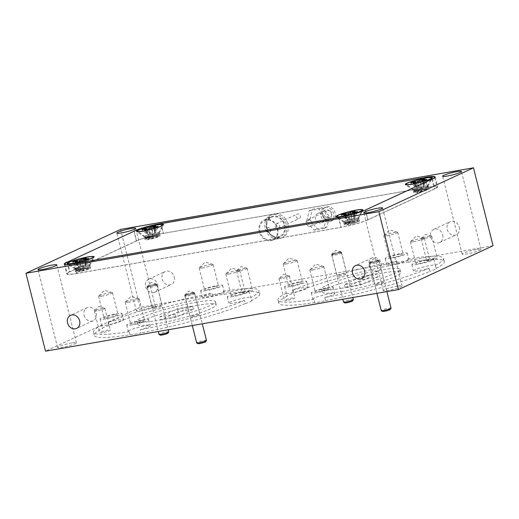 <?xml version="1.0" encoding="UTF-8"?>
<svg xmlns="http://www.w3.org/2000/svg" width="519" height="519" viewBox="0 0 519 519"><rect width="100%" height="100%" fill="white"/><g stroke="black" fill="none" stroke-linecap="round" stroke-linejoin="round"><path stroke-width="0.39" stroke-dasharray="2.6 1.95" d="M370.358 262.737A4.042 0.48 -14.1 0 0 374.945 261.965A4.042 0.48 -14.1 0 0 378.04 260.642A4.042 0.48 -14.1 0 0 377.962 260.609A4.042 0.48 -14.1 0 0 373.842 261.265A4.042 0.48 -14.1 0 0 370.255 262.595A4.042 0.48 -14.1 0 0 370.358 262.737M379.155 261.317A5.054 0.597 165.9 0 1 379.259 261.355A5.054 0.597 165.9 0 1 379.311 261.414A5.054 0.597 165.9 0 1 375.094 263.088A5.054 0.597 165.9 0 1 369.658 263.976A5.054 0.597 165.9 0 1 369.502 263.879A5.054 0.597 165.9 0 1 369.522 263.801A5.054 0.597 165.9 0 1 374.011 262.134A5.054 0.597 165.9 0 1 379.155 261.317M382.471 311.355A4.042 0.48 165.9 0 1 385.812 310.018A4.042 0.48 165.9 0 1 390.191 309.298A4.042 0.48 165.9 0 1 390.301 309.441M391.047 308.156A5.054 0.597 -14.1 0 0 390.898 308.059A5.054 0.597 -14.1 0 0 385.461 308.954A5.054 0.597 -14.1 0 0 381.244 310.622M332.673 254.213A4.042 0.48 -14.1 0 0 337.253 253.441A4.042 0.48 -14.1 0 0 340.354 252.117A4.042 0.48 -14.1 0 0 340.269 252.091A4.042 0.48 -14.1 0 0 336.15 252.74A4.042 0.48 -14.1 0 0 332.562 254.076A4.042 0.48 -14.1 0 0 332.673 254.213M341.463 252.798A5.054 0.597 165.9 0 1 341.567 252.831A5.054 0.597 165.9 0 1 341.619 252.896A5.054 0.597 165.9 0 1 337.402 254.563A5.054 0.597 165.9 0 1 331.965 255.452A5.054 0.597 165.9 0 1 331.81 255.354A5.054 0.597 165.9 0 1 331.829 255.277A5.054 0.597 165.9 0 1 336.318 253.609A5.054 0.597 165.9 0 1 341.463 252.798M344.778 302.837A4.042 0.48 165.9 0 1 348.119 301.5A4.042 0.48 165.9 0 1 352.498 300.78A4.042 0.48 165.9 0 1 352.609 300.923M353.361 299.638A5.054 0.597 -14.1 0 0 353.205 299.541A5.054 0.597 -14.1 0 0 347.769 300.43A5.054 0.597 -14.1 0 0 343.552 302.103M185.776 294.954A4.042 0.48 -14.1 0 0 190.356 294.182A4.042 0.48 -14.1 0 0 193.457 292.859A4.042 0.48 -14.1 0 0 193.373 292.833A4.042 0.48 -14.1 0 0 189.253 293.482A4.042 0.48 -14.1 0 0 185.666 294.818A4.042 0.48 -14.1 0 0 185.776 294.954M194.567 293.54A5.054 0.597 165.9 0 1 194.67 293.579A5.054 0.597 165.9 0 1 194.722 293.637A5.054 0.597 165.9 0 1 190.505 295.305A5.054 0.597 165.9 0 1 185.069 296.2A5.054 0.597 165.9 0 1 184.913 296.102A5.054 0.597 165.9 0 1 184.933 296.025A5.054 0.597 165.9 0 1 189.422 294.351A5.054 0.597 165.9 0 1 194.567 293.54M197.882 343.578A4.042 0.48 165.9 0 1 201.223 342.242A4.042 0.48 165.9 0 1 205.602 341.521A4.042 0.48 165.9 0 1 205.712 341.664M206.465 340.38A5.054 0.597 -14.1 0 0 206.309 340.282A5.054 0.597 -14.1 0 0 200.872 341.171A5.054 0.597 -14.1 0 0 196.656 342.845M148.084 286.436A4.042 0.48 -14.1 0 0 152.664 285.664A4.042 0.48 -14.1 0 0 155.765 284.341A4.042 0.48 -14.1 0 0 155.687 284.308A4.042 0.48 -14.1 0 0 151.567 284.957A4.042 0.48 -14.1 0 0 147.973 286.293A4.042 0.48 -14.1 0 0 148.084 286.436M156.881 285.015A5.054 0.597 165.9 0 1 156.978 285.054A5.054 0.597 165.9 0 1 157.03 285.113A5.054 0.597 165.9 0 1 152.82 286.786A5.054 0.597 165.9 0 1 147.377 287.675A5.054 0.597 165.9 0 1 147.227 287.578A5.054 0.597 165.9 0 1 147.24 287.5A5.054 0.597 165.9 0 1 151.73 285.833A5.054 0.597 165.9 0 1 156.881 285.015M160.196 335.053A4.042 0.48 165.9 0 1 163.537 333.717A4.042 0.48 165.9 0 1 167.916 332.997A4.042 0.48 165.9 0 1 168.02 333.14M168.772 331.855A5.054 0.597 -14.1 0 0 168.617 331.758A5.054 0.597 -14.1 0 0 163.18 332.653A5.054 0.597 -14.1 0 0 158.963 334.32M272.858 238.072A12.618 10.646 65.1 0 1 264.82 226.582A12.618 10.646 65.1 0 1 270.457 215.281A12.618 10.646 65.1 0 1 278.664 215.391A12.618 10.646 65.1 0 1 286.702 226.874A12.618 10.646 65.1 0 1 281.071 238.182A12.618 10.646 65.1 0 1 272.858 238.072M274.434 237.339A12.618 10.646 65.1 0 1 266.396 225.849A12.618 10.646 65.1 0 1 272.034 214.548A12.618 10.646 65.1 0 1 280.247 214.658A12.618 10.646 65.1 0 1 288.285 226.148A12.618 10.646 65.1 0 1 282.647 237.449A12.618 10.646 65.1 0 1 274.434 237.339M276.783 228.178A2.426 2.044 65.1 0 1 275.239 225.973A2.426 2.044 65.1 0 1 276.322 223.799A2.426 2.044 65.1 0 1 277.899 223.819A2.426 2.044 65.1 0 1 279.443 226.024A2.426 2.044 65.1 0 1 278.359 228.198A2.426 2.044 65.1 0 1 276.783 228.178M297.685 218.493A2.426 2.044 65.1 0 1 296.135 216.287A2.426 2.044 65.1 0 1 297.218 214.113A2.426 2.044 65.1 0 1 298.801 214.133A2.426 2.044 65.1 0 1 300.345 216.345A2.426 2.044 65.1 0 1 299.262 218.518A2.426 2.044 65.1 0 1 297.685 218.493M325.627 221.477A7.526 6.345 65.1 0 1 320.697 214.652A7.526 6.345 65.1 0 1 324.044 207.827A7.526 6.345 65.1 0 1 328.787 207.827A7.526 6.345 65.1 0 1 333.723 214.652A7.526 6.345 65.1 0 1 330.369 221.477A7.526 6.345 65.1 0 1 325.627 221.477M327.204 220.744A7.526 6.345 65.1 0 1 322.273 213.919A7.526 6.345 65.1 0 1 325.621 207.094A7.526 6.345 65.1 0 1 330.363 207.094A7.526 6.345 65.1 0 1 335.3 213.919A7.526 6.345 65.1 0 1 331.946 220.744A7.526 6.345 65.1 0 1 327.204 220.744M318.582 222.709A5.015 4.23 65.1 0 1 315.293 218.162A5.015 4.23 65.1 0 1 317.524 213.607A5.015 4.23 65.1 0 1 320.69 213.607A5.015 4.23 65.1 0 1 323.979 218.162A5.015 4.23 65.1 0 1 321.748 222.709A5.015 4.23 65.1 0 1 318.582 222.709M326.153 219.2A5.015 4.23 65.1 0 1 322.863 214.652A5.015 4.23 65.1 0 1 325.102 210.104A5.015 4.23 65.1 0 1 328.261 210.104A5.015 4.23 65.1 0 1 331.55 214.652A5.015 4.23 65.1 0 1 329.318 219.2A5.015 4.23 65.1 0 1 326.153 219.2M329.513 210.766A3.477 2.932 65.1 0 1 331.797 213.919A3.477 2.932 65.1 0 1 330.246 217.078A3.477 2.932 65.1 0 1 328.053 217.078A3.477 2.932 65.1 0 1 325.776 213.919A3.477 2.932 65.1 0 1 327.32 210.766A3.477 2.932 65.1 0 1 329.513 210.766M308.474 226.148A3.477 2.932 -114.9 0 0 310.667 226.154A3.477 2.932 -114.9 0 0 312.211 222.995A3.477 2.932 -114.9 0 0 309.934 219.842A3.477 2.932 -114.9 0 0 307.741 219.842A3.477 2.932 -114.9 0 0 306.191 222.995A3.477 2.932 -114.9 0 0 308.474 226.148M459.289 227.225A7.201 6.072 65.1 0 1 456.272 234.809A7.201 6.072 65.1 0 1 447.209 229.333A7.201 6.072 65.1 0 1 450.22 221.743A7.201 6.072 65.1 0 1 459.289 227.225M442.726 234.899A7.201 6.072 65.1 0 1 439.71 242.483A7.201 6.072 65.1 0 1 430.647 237.008A7.201 6.072 65.1 0 1 433.657 229.417A7.201 6.072 65.1 0 1 442.726 234.899M174.261 276.977A7.201 6.072 65.1 0 1 171.251 284.561A7.201 6.072 65.1 0 1 162.181 279.086A7.201 6.072 65.1 0 1 165.198 271.495A7.201 6.072 65.1 0 1 174.261 276.977M157.698 284.652A7.201 6.072 65.1 0 1 154.688 292.236A7.201 6.072 65.1 0 1 145.618 286.76A7.201 6.072 65.1 0 1 148.635 279.17A7.201 6.072 65.1 0 1 157.698 284.652M84.104 315.267A7.201 6.072 -114.9 0 0 93.167 320.742A7.201 6.072 -114.9 0 0 96.184 313.158A7.201 6.072 -114.9 0 0 87.114 307.676A7.201 6.072 -114.9 0 0 84.104 315.267M369.126 265.514A7.201 6.072 -114.9 0 0 378.195 270.989A7.201 6.072 -114.9 0 0 381.206 263.405A7.201 6.072 -114.9 0 0 372.142 257.924A7.201 6.072 -114.9 0 0 369.126 265.514M429.284 260.486A5.417 0.642 165.9 0 1 426.67 260.583A5.417 0.642 165.9 0 1 429.232 259.357A5.417 0.642 165.9 0 1 434.565 258.034A5.417 0.642 165.9 0 1 437.18 257.943A5.417 0.642 165.9 0 1 434.617 259.163A5.417 0.642 165.9 0 1 429.284 260.486M423.802 238.669A5.417 0.642 165.9 0 1 421.188 238.766A5.417 0.642 165.9 0 1 421.259 238.617A5.417 0.642 165.9 0 1 429.09 236.223A5.417 0.642 165.9 0 1 431.568 236.028A5.417 0.642 165.9 0 1 431.704 236.126A5.417 0.642 165.9 0 1 429.135 237.345A5.417 0.642 165.9 0 1 423.802 238.669M287.026 300.417A5.417 0.642 165.9 0 1 284.412 300.514A5.417 0.642 165.9 0 1 286.975 299.294A5.417 0.642 165.9 0 1 292.307 297.971A5.417 0.642 165.9 0 1 294.922 297.874A5.417 0.642 165.9 0 1 292.359 299.093A5.417 0.642 165.9 0 1 287.026 300.417M281.545 278.606A5.417 0.642 165.9 0 1 278.93 278.697A5.417 0.642 165.9 0 1 279.001 278.547A5.417 0.642 165.9 0 1 286.832 276.153A5.417 0.642 165.9 0 1 289.31 275.959A5.417 0.642 165.9 0 1 289.446 276.056A5.417 0.642 165.9 0 1 286.877 277.282A5.417 0.642 165.9 0 1 281.545 278.606M102.438 332.634A5.417 0.642 165.9 0 1 99.823 332.731A5.417 0.642 165.9 0 1 102.386 331.511A5.417 0.642 165.9 0 1 107.718 330.188A5.417 0.642 165.9 0 1 110.333 330.09A5.417 0.642 165.9 0 1 107.77 331.317A5.417 0.642 165.9 0 1 102.438 332.634M96.956 310.823A5.417 0.642 165.9 0 1 94.341 310.92A5.417 0.642 165.9 0 1 94.419 310.771A5.417 0.642 165.9 0 1 102.243 308.377A5.417 0.642 165.9 0 1 104.721 308.182A5.417 0.642 165.9 0 1 104.857 308.28A5.417 0.642 165.9 0 1 102.288 309.499A5.417 0.642 165.9 0 1 96.956 310.823M244.696 292.703A5.417 0.642 165.9 0 1 242.081 292.8A5.417 0.642 165.9 0 1 244.644 291.581A5.417 0.642 165.9 0 1 249.976 290.257A5.417 0.642 165.9 0 1 252.591 290.16A5.417 0.642 165.9 0 1 250.028 291.38A5.417 0.642 165.9 0 1 244.696 292.703M239.214 270.892A5.417 0.642 165.9 0 1 236.599 270.989A5.417 0.642 165.9 0 1 236.677 270.84A5.417 0.642 165.9 0 1 244.501 268.44A5.417 0.642 165.9 0 1 246.979 268.252A5.417 0.642 165.9 0 1 247.115 268.349A5.417 0.642 165.9 0 1 244.546 269.569A5.417 0.642 165.9 0 1 239.214 270.892M377.216 284.613A4.976 0.59 165.9 0 1 374.815 284.697A4.976 0.59 165.9 0 1 377.17 283.575A4.976 0.59 165.9 0 1 382.068 282.362A4.976 0.59 165.9 0 1 384.462 282.278A4.976 0.59 165.9 0 1 382.107 283.393A4.976 0.59 165.9 0 1 377.216 284.613M371.734 262.796A4.976 0.59 165.9 0 1 369.333 262.886A4.976 0.59 165.9 0 1 369.405 262.75A4.976 0.59 165.9 0 1 376.586 260.551A4.976 0.59 165.9 0 1 378.864 260.376A4.976 0.59 165.9 0 1 378.987 260.46A4.976 0.59 165.9 0 1 376.632 261.582A4.976 0.59 165.9 0 1 371.734 262.796M339.523 276.089A4.976 0.59 165.9 0 1 337.123 276.179A4.976 0.59 165.9 0 1 339.478 275.057A4.976 0.59 165.9 0 1 344.376 273.844A4.976 0.59 165.9 0 1 346.776 273.753A4.976 0.59 165.9 0 1 344.421 274.875A4.976 0.59 165.9 0 1 339.523 276.089M334.048 254.278A4.976 0.59 165.9 0 1 331.647 254.362A4.976 0.59 165.9 0 1 331.712 254.226A4.976 0.59 165.9 0 1 338.894 252.026A4.976 0.59 165.9 0 1 341.171 251.851A4.976 0.59 165.9 0 1 341.294 251.942A4.976 0.59 165.9 0 1 338.939 253.064A4.976 0.59 165.9 0 1 334.048 254.278M192.627 316.83A4.976 0.59 165.9 0 1 190.226 316.921A4.976 0.59 165.9 0 1 192.581 315.799A4.976 0.59 165.9 0 1 197.48 314.585A4.976 0.59 165.9 0 1 199.88 314.495A4.976 0.59 165.9 0 1 197.525 315.617A4.976 0.59 165.9 0 1 192.627 316.83M187.151 295.019A4.976 0.59 165.9 0 1 184.751 295.103A4.976 0.59 165.9 0 1 184.816 294.967A4.976 0.59 165.9 0 1 191.998 292.768A4.976 0.59 165.9 0 1 194.275 292.593A4.976 0.59 165.9 0 1 194.398 292.684A4.976 0.59 165.9 0 1 192.043 293.806A4.976 0.59 165.9 0 1 187.151 295.019M154.934 308.312A4.976 0.59 165.9 0 1 152.541 308.396A4.976 0.59 165.9 0 1 154.896 307.274A4.976 0.59 165.9 0 1 159.787 306.061A4.976 0.59 165.9 0 1 162.188 305.976A4.976 0.59 165.9 0 1 159.833 307.092A4.976 0.59 165.9 0 1 154.934 308.312M149.459 286.494A4.976 0.59 165.9 0 1 147.059 286.585A4.976 0.59 165.9 0 1 147.124 286.449A4.976 0.59 165.9 0 1 154.312 284.25A4.976 0.59 165.9 0 1 156.582 284.068A4.976 0.59 165.9 0 1 156.706 284.159A4.976 0.59 165.9 0 1 154.351 285.281A4.976 0.59 165.9 0 1 149.459 286.494M150.581 306.418A9.705 1.148 -14.1 0 0 141.032 308.786A9.705 1.148 -14.1 0 0 136.432 310.972A9.705 1.148 -14.1 0 0 141.116 310.803A9.705 1.148 -14.1 0 0 150.666 308.435A9.705 1.148 -14.1 0 0 155.265 306.242A9.705 1.148 -14.1 0 0 150.581 306.418M397.45 286.105A9.705 1.148 -14.1 0 0 387.901 288.473A9.705 1.148 -14.1 0 0 383.307 290.659A9.705 1.148 -14.1 0 0 387.985 290.491A9.705 1.148 -14.1 0 0 397.541 288.116A9.705 1.148 -14.1 0 0 402.134 285.93A9.705 1.148 -14.1 0 0 397.45 286.105M476.325 249.555A9.705 1.148 -14.1 0 0 466.769 251.929A9.705 1.148 -14.1 0 0 462.176 254.115A9.705 1.148 -14.1 0 0 466.86 253.94A9.705 1.148 -14.1 0 0 476.41 251.572A9.705 1.148 -14.1 0 0 481.003 249.386A9.705 1.148 -14.1 0 0 476.325 249.555M71.713 342.962A9.705 1.148 -14.1 0 0 62.157 345.33A9.705 1.148 -14.1 0 0 57.564 347.522A9.705 1.148 -14.1 0 0 62.248 347.347A9.705 1.148 -14.1 0 0 71.797 344.979A9.705 1.148 -14.1 0 0 76.39 342.793A9.705 1.148 -14.1 0 0 71.713 342.962M426.359 260.266A7.201 0.85 -14.1 0 0 419.281 262.017A7.201 0.85 -14.1 0 0 415.868 263.646A7.201 0.85 -14.1 0 0 419.339 263.516A7.201 0.85 -14.1 0 0 426.423 261.758A7.201 0.85 -14.1 0 0 429.836 260.136A7.201 0.85 -14.1 0 0 426.359 260.266M413.864 241.698A7.201 0.85 165.9 0 1 410.393 241.828A7.201 0.85 165.9 0 1 410.484 241.633A7.201 0.85 165.9 0 1 420.883 238.448A7.201 0.85 165.9 0 1 424.172 238.195A7.201 0.85 165.9 0 1 424.354 238.318A7.201 0.85 165.9 0 1 420.948 239.947A7.201 0.85 165.9 0 1 413.864 241.698M324.79 297.491L325.569 300.611A11.327 1.336 165.9 0 1 319.088 302.032A11.327 1.336 165.9 0 1 314.618 302.519L313.839 299.405A11.327 1.336 165.9 0 1 312.84 299.119A11.327 1.336 165.9 0 1 318.205 296.563A11.327 1.336 165.9 0 1 329.344 293.799A11.327 1.336 165.9 0 1 334.807 293.598A11.327 1.336 165.9 0 1 324.79 297.491A85.343 10.082 -14.1 0 0 428.999 268.239A11.327 1.336 165.9 0 1 418.898 270.678A11.327 1.336 165.9 0 1 413.435 270.879A11.327 1.336 165.9 0 1 418.794 268.329A11.327 1.336 165.9 0 1 429.94 265.566A11.327 1.336 165.9 0 1 435.363 265.293A85.343 10.082 -14.1 0 0 443.563 258.436A85.343 10.082 -14.1 0 0 407.752 259.046A11.327 1.336 165.9 0 1 408.751 259.338A11.327 1.336 165.9 0 1 403.386 261.887A11.327 1.336 165.9 0 1 392.247 264.651A11.327 1.336 165.9 0 1 386.785 264.852A11.327 1.336 165.9 0 1 396.801 260.96L397.586 264.074A11.327 1.336 165.9 0 1 404.067 262.653A11.327 1.336 165.9 0 1 408.537 262.166L407.752 259.046M417.328 264.45A11.327 1.336 165.9 0 1 411.865 264.645A11.327 1.336 165.9 0 1 417.231 262.095A11.327 1.336 165.9 0 1 428.37 259.331A11.327 1.336 165.9 0 1 433.832 259.13A11.327 1.336 165.9 0 1 428.473 261.68A11.327 1.336 165.9 0 1 417.328 264.45M325.77 288.499A7.201 0.85 -14.1 0 0 318.685 290.257A7.201 0.85 -14.1 0 0 315.28 291.879A7.201 0.85 -14.1 0 0 318.75 291.749A7.201 0.85 -14.1 0 0 325.835 289.991A7.201 0.85 -14.1 0 0 329.241 288.369A7.201 0.85 -14.1 0 0 325.77 288.499M313.268 269.938A7.201 0.85 165.9 0 1 309.798 270.068A7.201 0.85 165.9 0 1 309.895 269.867A7.201 0.85 165.9 0 1 320.288 266.688A7.201 0.85 165.9 0 1 323.584 266.429A7.201 0.85 165.9 0 1 323.765 266.558A7.201 0.85 165.9 0 1 320.353 268.18A7.201 0.85 165.9 0 1 313.268 269.938M316.739 292.684A11.327 1.336 165.9 0 1 311.277 292.885A11.327 1.336 165.9 0 1 316.635 290.329A11.327 1.336 165.9 0 1 327.781 287.565A11.327 1.336 165.9 0 1 333.243 287.364A11.327 1.336 165.9 0 1 327.878 289.92A11.327 1.336 165.9 0 1 316.739 292.684M299.119 282.472A7.201 0.85 -14.1 0 0 292.035 284.23A7.201 0.85 -14.1 0 0 288.629 285.852A7.201 0.85 -14.1 0 0 292.1 285.722A7.201 0.85 -14.1 0 0 299.184 283.971A7.201 0.85 -14.1 0 0 302.59 282.342A7.201 0.85 -14.1 0 0 299.119 282.472M286.618 263.912A7.201 0.85 165.9 0 1 283.147 264.041A7.201 0.85 165.9 0 1 283.244 263.84A7.201 0.85 165.9 0 1 293.637 260.661A7.201 0.85 165.9 0 1 296.933 260.402A7.201 0.85 165.9 0 1 297.115 260.532A7.201 0.85 165.9 0 1 293.702 262.153A7.201 0.85 165.9 0 1 286.618 263.912M292.593 290.212A11.327 1.336 165.9 0 1 302.694 287.773A11.327 1.336 165.9 0 1 308.156 287.571A11.327 1.336 165.9 0 1 302.798 290.127A11.327 1.336 165.9 0 1 291.652 292.891A11.327 1.336 165.9 0 1 286.228 293.164L287.007 296.278A11.327 1.336 165.9 0 1 286.975 296.206A11.327 1.336 165.9 0 1 293.371 293.326L292.593 290.212A85.343 10.082 -14.1 0 1 396.801 260.96M290.089 286.657A11.327 1.336 165.9 0 1 284.626 286.858A11.327 1.336 165.9 0 1 289.985 284.308A11.327 1.336 165.9 0 1 301.13 281.538A11.327 1.336 165.9 0 1 306.593 281.343A11.327 1.336 165.9 0 1 301.228 283.893A11.327 1.336 165.9 0 1 290.089 286.657M399.708 254.239A7.201 0.85 -14.1 0 0 392.624 255.997A7.201 0.85 -14.1 0 0 389.218 257.619A7.201 0.85 -14.1 0 0 392.688 257.489A7.201 0.85 -14.1 0 0 399.773 255.731A7.201 0.85 -14.1 0 0 403.185 254.109A7.201 0.85 -14.1 0 0 399.708 254.239M387.213 235.678A7.201 0.85 165.9 0 1 383.736 235.801A7.201 0.85 165.9 0 1 383.833 235.607A7.201 0.85 165.9 0 1 394.232 232.421A7.201 0.85 165.9 0 1 397.522 232.168A7.201 0.85 165.9 0 1 397.703 232.298A7.201 0.85 165.9 0 1 394.297 233.92A7.201 0.85 165.9 0 1 387.213 235.678M390.677 258.423A11.327 1.336 165.9 0 1 385.215 258.624A11.327 1.336 165.9 0 1 390.58 256.068A11.327 1.336 165.9 0 1 401.719 253.304A11.327 1.336 165.9 0 1 407.181 253.103A11.327 1.336 165.9 0 1 401.823 255.659A11.327 1.336 165.9 0 1 390.677 258.423M114.53 314.696A7.201 0.85 -14.1 0 0 107.446 316.454A7.201 0.85 -14.1 0 0 104.04 318.076A7.201 0.85 -14.1 0 0 107.511 317.946A7.201 0.85 -14.1 0 0 114.595 316.188A7.201 0.85 -14.1 0 0 118.001 314.566A7.201 0.85 -14.1 0 0 114.53 314.696M102.029 296.135A7.201 0.85 165.9 0 1 98.558 296.258A7.201 0.85 165.9 0 1 98.655 296.064A7.201 0.85 165.9 0 1 109.048 292.878A7.201 0.85 165.9 0 1 112.344 292.625A7.201 0.85 165.9 0 1 112.526 292.755A7.201 0.85 165.9 0 1 109.113 294.377A7.201 0.85 165.9 0 1 102.029 296.135M108.789 325.549L108.004 322.435A11.327 1.336 165.9 0 1 118.105 319.996A11.327 1.336 165.9 0 1 123.567 319.795A11.327 1.336 165.9 0 1 118.209 322.344A11.327 1.336 165.9 0 1 107.063 325.108A11.327 1.336 165.9 0 1 101.64 325.381L102.425 328.495A11.327 1.336 165.9 0 1 102.386 328.43A11.327 1.336 165.9 0 1 108.789 325.549A85.343 10.082 165.9 0 1 212.998 296.297A11.327 1.336 165.9 0 1 219.479 294.876A11.327 1.336 165.9 0 1 223.948 294.383A85.343 10.082 165.9 0 1 259.76 293.773A85.343 10.082 165.9 0 1 251.559 300.631L250.774 297.51A85.343 10.082 165.9 0 0 258.975 290.653L259.76 293.773M105.5 318.88A11.327 1.336 165.9 0 1 100.037 319.081A11.327 1.336 165.9 0 1 105.402 316.525A11.327 1.336 165.9 0 1 116.541 313.761A11.327 1.336 165.9 0 1 122.004 313.56A11.327 1.336 165.9 0 1 116.645 316.11A11.327 1.336 165.9 0 1 105.5 318.88M215.126 286.456A7.201 0.85 -14.1 0 0 208.041 288.214A7.201 0.85 -14.1 0 0 204.629 289.836A7.201 0.85 -14.1 0 0 208.106 289.712A7.201 0.85 -14.1 0 0 215.184 287.954A7.201 0.85 -14.1 0 0 218.596 286.332A7.201 0.85 -14.1 0 0 215.126 286.456M202.624 267.895A7.201 0.85 165.9 0 1 199.153 268.025A7.201 0.85 165.9 0 1 199.251 267.823A7.201 0.85 165.9 0 1 209.644 264.645A7.201 0.85 165.9 0 1 212.939 264.385A7.201 0.85 165.9 0 1 213.114 264.515A7.201 0.85 165.9 0 1 209.708 266.137A7.201 0.85 165.9 0 1 202.624 267.895M212.998 296.297L212.213 293.183A11.327 1.336 165.9 0 0 202.196 297.076A11.327 1.336 165.9 0 0 207.658 296.874A11.327 1.336 165.9 0 0 218.797 294.111A11.327 1.336 165.9 0 0 224.163 291.555A11.327 1.336 165.9 0 0 223.164 291.269L223.948 294.383M206.095 290.64A11.327 1.336 165.9 0 1 200.626 290.841A11.327 1.336 165.9 0 1 205.991 288.292A11.327 1.336 165.9 0 1 217.137 285.528A11.327 1.336 165.9 0 1 222.599 285.327A11.327 1.336 165.9 0 1 217.234 287.876A11.327 1.336 165.9 0 1 206.095 290.64M241.776 292.482A7.201 0.85 -14.1 0 0 234.692 294.241A7.201 0.85 -14.1 0 0 231.279 295.862A7.201 0.85 -14.1 0 0 234.757 295.733A7.201 0.85 -14.1 0 0 241.835 293.975A7.201 0.85 -14.1 0 0 245.247 292.353A7.201 0.85 -14.1 0 0 241.776 292.482M229.275 273.922A7.201 0.85 165.9 0 1 225.804 274.051A7.201 0.85 165.9 0 1 225.901 273.85A7.201 0.85 165.9 0 1 236.294 270.671A7.201 0.85 165.9 0 1 239.59 270.412A7.201 0.85 165.9 0 1 239.765 270.542A7.201 0.85 165.9 0 1 236.359 272.164A7.201 0.85 165.9 0 1 229.275 273.922M251.559 300.631A11.327 1.336 165.9 0 1 251.598 300.696A11.327 1.336 165.9 0 1 245.195 303.576L244.41 300.462A11.327 1.336 165.9 0 1 234.309 302.901A11.327 1.336 165.9 0 1 228.847 303.102A11.327 1.336 165.9 0 1 234.205 300.546A11.327 1.336 165.9 0 1 245.351 297.783A11.327 1.336 165.9 0 1 250.774 297.51M232.746 296.667A11.327 1.336 165.9 0 1 227.283 296.868A11.327 1.336 165.9 0 1 232.642 294.318A11.327 1.336 165.9 0 1 243.787 291.548A11.327 1.336 165.9 0 1 249.25 291.347A11.327 1.336 165.9 0 1 243.885 293.903A11.327 1.336 165.9 0 1 232.746 296.667M141.181 320.716A7.201 0.85 -14.1 0 0 134.097 322.474A7.201 0.85 -14.1 0 0 130.691 324.096A7.201 0.85 -14.1 0 0 134.162 323.973A7.201 0.85 -14.1 0 0 141.246 322.215A7.201 0.85 -14.1 0 0 144.652 320.593A7.201 0.85 -14.1 0 0 141.181 320.716M128.686 302.155A7.201 0.85 165.9 0 1 125.209 302.285A7.201 0.85 165.9 0 1 125.306 302.09A7.201 0.85 165.9 0 1 135.706 298.905A7.201 0.85 165.9 0 1 138.995 298.652A7.201 0.85 165.9 0 1 139.176 298.775A7.201 0.85 165.9 0 1 135.764 300.397A7.201 0.85 165.9 0 1 128.686 302.155M130.035 334.742L129.25 331.622A11.327 1.336 165.9 0 1 128.251 331.336A11.327 1.336 165.9 0 1 133.617 328.787A11.327 1.336 165.9 0 1 144.756 326.016A11.327 1.336 165.9 0 1 150.218 325.822A11.327 1.336 165.9 0 1 140.201 329.714L140.986 332.828A11.327 1.336 165.9 0 1 134.499 334.249A11.327 1.336 165.9 0 1 130.035 334.742A85.343 10.082 165.9 0 1 94.218 335.352A85.343 10.082 165.9 0 1 102.425 328.495M132.15 324.9A11.327 1.336 165.9 0 1 126.688 325.102A11.327 1.336 165.9 0 1 132.053 322.552A11.327 1.336 165.9 0 1 143.192 319.788A11.327 1.336 165.9 0 1 148.655 319.587A11.327 1.336 165.9 0 1 143.296 322.137A11.327 1.336 165.9 0 1 132.15 324.9M341.08 288.363A40.443 4.775 -14.1 0 0 380.875 278.489A40.443 4.775 -14.1 0 0 400.019 269.374A40.443 4.775 -14.1 0 0 380.511 270.088A40.443 4.775 -14.1 0 0 340.717 279.962A40.443 4.775 -14.1 0 0 321.566 289.077A40.443 4.775 -14.1 0 0 341.08 288.363M341.859 291.477A40.443 4.775 -14.1 0 0 381.653 281.603A40.443 4.775 -14.1 0 0 400.804 272.488A40.443 4.775 -14.1 0 0 381.296 273.208A40.443 4.775 -14.1 0 0 341.502 283.082A40.443 4.775 -14.1 0 0 322.351 292.197A40.443 4.775 -14.1 0 0 341.859 291.477M195.923 302.311A40.443 4.775 165.9 0 1 215.437 301.591A40.443 4.775 165.9 0 1 196.286 310.706A40.443 4.775 165.9 0 1 156.491 320.58A40.443 4.775 165.9 0 1 136.984 321.3A40.443 4.775 165.9 0 1 156.128 312.185A40.443 4.775 165.9 0 1 195.923 302.311M196.707 305.425A40.443 4.775 165.9 0 1 216.215 304.711A40.443 4.775 165.9 0 1 197.064 313.826A40.443 4.775 165.9 0 1 157.27 323.7A40.443 4.775 165.9 0 1 137.762 324.414A40.443 4.775 165.9 0 1 156.913 315.299A40.443 4.775 165.9 0 1 196.707 305.425M87.64 268.673L88.438 268.07L88.159 267.668L75.982 269.886A6.955 0.824 -14.1 0 0 79.271 269.679A6.955 0.824 -14.1 0 0 79.958 269.549L79.284 269.731C71.654 271.606 78.979 268.732 86.413 267.979L89.651 268.07C89.294 268.874 86.446 269.835 81.1 270.963L87.64 268.673M85.194 268.265L78.213 271.197C78.161 270.509 80.925 269.556 86.504 268.329C79.07 269.076 71.745 271.956 79.368 270.081L85.194 268.265A6.955 0.824 -14.1 0 0 88.496 267.09A6.955 0.824 -14.1 0 0 89.385 266.519A6.955 0.824 -14.1 0 0 89.404 266.409A6.955 0.824 -14.1 0 0 86.05 266.532A6.955 0.824 -14.1 0 0 76.825 269.127A6.955 0.824 -14.1 0 0 75.91 269.802A6.955 0.824 -14.1 0 0 75.982 269.886M81.1 270.963A5.099 0.603 165.9 0 1 78.22 271.203L78.213 271.197A5.099 0.603 165.9 0 1 78.213 271.197L76.163 270.671L79.368 270.081M85.765 265.397A6.955 0.824 165.9 0 1 89.119 265.274A6.955 0.824 165.9 0 1 89.106 265.365A6.955 0.824 165.9 0 1 88.211 265.955A6.955 0.824 165.9 0 1 78.985 268.544A6.955 0.824 165.9 0 1 75.683 268.738A6.955 0.824 165.9 0 1 75.625 268.667A6.955 0.824 165.9 0 1 76.54 267.992A6.955 0.824 165.9 0 1 85.765 265.397M84.552 258.845A8.739 1.032 165.9 0 1 86.407 258.54L85.376 263.243L85.363 265.981L88.82 259.085L88.697 258.514M88.82 259.085A8.739 1.032 165.9 0 1 88.133 259.448A8.739 1.032 165.9 0 1 87.166 259.85L85.376 264.152L83.144 267.013L80.432 265.54L78.051 262.413A8.739 1.032 165.9 0 1 75.203 262.906L78.174 265.929L78.946 267.454L82.67 270.016L83.553 269.796L82.67 270.016M77.299 261.972L79.316 267.681L72.79 262.361A8.739 1.032 165.9 0 1 73.477 262.004A8.739 1.032 165.9 0 1 74.444 261.595L78.174 265.027L81.535 266.649L83.124 263.639L83.475 259.954M425.788 189.604L426.586 189L426.307 188.598L414.13 190.817A6.955 0.824 -14.1 0 0 417.412 190.609A6.955 0.824 -14.1 0 0 418.1 190.479L417.425 190.661C409.802 192.536 417.12 189.662 424.555 188.91L427.792 189C427.435 189.805 424.587 190.765 419.248 191.894L425.788 189.604M423.335 189.195L416.355 192.127C416.303 191.44 419.067 190.486 424.646 189.26C417.211 190.006 409.887 192.886 417.51 191.011L423.335 189.195A6.955 0.824 -14.1 0 0 426.637 188.021A6.955 0.824 -14.1 0 0 427.526 187.45A6.955 0.824 -14.1 0 0 427.552 187.34A6.955 0.824 -14.1 0 0 424.192 187.463A6.955 0.824 -14.1 0 0 414.966 190.058A6.955 0.824 -14.1 0 0 414.058 190.733A6.955 0.824 -14.1 0 0 414.13 190.817M419.248 191.894A5.099 0.603 165.9 0 1 416.361 192.134L416.355 192.127A5.099 0.603 165.9 0 1 416.355 192.127L414.305 191.602L417.51 191.011M423.906 186.327A6.955 0.824 165.9 0 1 427.267 186.204A6.955 0.824 165.9 0 1 427.247 186.302A6.955 0.824 165.9 0 1 426.352 186.885A6.955 0.824 165.9 0 1 417.127 189.474A6.955 0.824 165.9 0 1 413.825 189.669A6.955 0.824 165.9 0 1 413.773 189.597A6.955 0.824 165.9 0 1 414.681 188.922A6.955 0.824 165.9 0 1 423.906 186.327M422.7 179.775A8.739 1.032 165.9 0 1 424.548 179.47L423.523 184.174L423.51 186.911L426.968 180.015L426.839 179.444M426.968 180.015A8.739 1.032 165.9 0 1 426.281 180.378A8.739 1.032 165.9 0 1 425.314 180.781L423.517 185.082L421.285 187.943L418.574 186.47L416.193 183.343A8.739 1.032 165.9 0 1 413.351 183.843L416.316 186.859L417.094 188.384L420.812 190.947L421.694 190.726L420.812 190.947M415.44 182.902L417.458 188.611L410.931 183.291A8.739 1.032 165.9 0 1 411.619 182.935A8.739 1.032 165.9 0 1 412.586 182.526L416.316 185.958L419.683 187.58L421.266 184.569L421.616 180.884M356.897 220.757L358.389 221.159C358.032 221.963 355.184 222.93 349.838 224.052L356.378 221.762L357.176 221.159L356.897 220.757L346.102 222.625L345.083 223.183M354.788 219.628A6.955 0.824 -14.1 0 0 345.563 222.216A6.955 0.824 -14.1 0 0 344.648 222.891A6.955 0.824 -14.1 0 0 344.72 222.975A6.955 0.824 -14.1 0 0 348.009 222.768A6.955 0.824 -14.1 0 0 348.69 222.645L348.022 222.82C340.393 224.701 347.717 221.821 355.152 221.068L358.389 221.159A6.955 0.824 -14.1 0 0 355.236 221.418C347.801 222.171 340.483 225.045 348.106 223.17L353.926 221.353A6.955 0.824 -14.1 0 0 357.234 220.179A6.955 0.824 -14.1 0 0 358.123 219.608A6.955 0.824 -14.1 0 0 358.142 219.505A6.955 0.824 -14.1 0 0 354.788 219.628M353.926 221.353L346.952 224.286L344.901 223.767L348.106 223.17M349.838 224.052A5.099 0.603 165.9 0 1 346.958 224.292A5.099 0.603 165.9 0 1 346.952 224.286C346.9 223.605 349.657 222.645 355.236 221.418M354.503 218.493A6.955 0.824 165.9 0 1 357.857 218.369A6.955 0.824 165.9 0 1 357.844 218.46A6.955 0.824 165.9 0 1 356.949 219.044A6.955 0.824 165.9 0 1 347.724 221.632A6.955 0.824 165.9 0 1 344.421 221.834A6.955 0.824 165.9 0 1 344.363 221.756A6.955 0.824 165.9 0 1 345.278 221.081A6.955 0.824 165.9 0 1 354.503 218.493M353.29 211.934A8.739 1.032 165.9 0 1 355.145 211.629L354.114 216.339L354.101 219.07L357.559 212.18L357.435 211.603M357.559 212.18A8.739 1.032 165.9 0 1 356.871 212.537A8.739 1.032 165.9 0 1 355.904 212.946L354.114 217.24L351.876 220.101L349.17 218.629L346.789 215.502A8.739 1.032 165.9 0 1 343.941 216.001L346.913 219.024L347.685 220.543L351.408 223.105L352.291 222.885L351.408 223.105M346.037 215.061L348.048 220.77L341.528 215.456A8.739 1.032 165.9 0 1 342.216 215.093A8.739 1.032 165.9 0 1 343.182 214.691L346.913 218.116L350.273 219.738L351.856 216.728L352.213 213.043M157.049 236.515L157.847 235.905L157.568 235.509L145.391 237.721A6.955 0.824 -14.1 0 0 148.674 237.52A6.955 0.824 -14.1 0 0 149.362 237.391L148.687 237.572C141.064 239.447 148.389 236.567 155.817 235.821L159.054 235.911C158.697 236.709 155.849 237.676 150.51 238.798L157.049 236.515M154.597 236.106L147.617 239.038C147.565 238.351 150.328 237.397 155.908 236.164C148.473 236.917 141.149 239.797 148.778 237.916L154.597 236.106A6.955 0.824 -14.1 0 0 157.899 234.925A6.955 0.824 -14.1 0 0 158.788 234.361A6.955 0.824 -14.1 0 0 158.814 234.251A6.955 0.824 -14.1 0 0 155.46 234.374A6.955 0.824 -14.1 0 0 146.228 236.962A6.955 0.824 -14.1 0 0 145.32 237.644A6.955 0.824 -14.1 0 0 145.391 237.721M150.51 238.798A5.099 0.603 165.9 0 1 147.623 239.038L147.617 239.038A5.099 0.603 165.9 0 1 147.617 239.038L145.567 238.513L148.778 237.916M155.175 233.239A6.955 0.824 165.9 0 1 158.529 233.115A6.955 0.824 165.9 0 1 158.509 233.206A6.955 0.824 165.9 0 1 157.614 233.79A6.955 0.824 165.9 0 1 148.389 236.385A6.955 0.824 165.9 0 1 145.093 236.58A6.955 0.824 165.9 0 1 145.035 236.508A6.955 0.824 165.9 0 1 145.943 235.827A6.955 0.824 165.9 0 1 155.175 233.239M153.961 226.68A8.739 1.032 165.9 0 1 155.81 226.381L154.785 231.085L154.772 233.822L158.23 226.926L158.1 226.349M158.23 226.926A8.739 1.032 165.9 0 1 157.542 227.283A8.739 1.032 165.9 0 1 156.576 227.692L154.785 231.987L152.547 234.848L149.835 233.375L147.454 230.254A8.739 1.032 165.9 0 1 144.613 230.747L147.578 233.771L148.356 235.295L152.08 237.851L152.956 237.631L152.08 237.851M146.708 229.807L148.719 235.516L142.193 230.202A8.739 1.032 165.9 0 1 142.881 229.846A8.739 1.032 165.9 0 1 143.847 229.437L147.584 232.869L150.945 234.484L152.528 231.48L152.878 227.789M155.564 233.057A7.766 0.915 -14.1 0 0 147.928 234.951A7.766 0.915 -14.1 0 0 144.25 236.703A7.766 0.915 -14.1 0 0 144.314 236.787A7.766 0.915 -14.1 0 0 147.993 236.567A7.766 0.915 -14.1 0 0 159.294 233.018A7.766 0.915 -14.1 0 0 159.314 232.921A7.766 0.915 -14.1 0 0 155.564 233.057M156.303 235.983A7.766 0.915 -14.1 0 0 148.661 237.877A7.766 0.915 -14.1 0 0 144.983 239.629A7.766 0.915 -14.1 0 0 148.732 239.493A7.766 0.915 -14.1 0 0 156.368 237.598A7.766 0.915 -14.1 0 0 160.047 235.847A7.766 0.915 -14.1 0 0 156.303 235.983M354.899 218.311A7.766 0.915 -14.1 0 0 347.256 220.205A7.766 0.915 -14.1 0 0 343.578 221.957A7.766 0.915 -14.1 0 0 343.643 222.035A7.766 0.915 -14.1 0 0 347.328 221.814A7.766 0.915 -14.1 0 0 358.629 218.272A7.766 0.915 -14.1 0 0 358.642 218.168A7.766 0.915 -14.1 0 0 354.899 218.311M355.632 221.237A7.766 0.915 -14.1 0 0 347.99 223.131A7.766 0.915 -14.1 0 0 344.318 224.883A7.766 0.915 -14.1 0 0 348.061 224.746A7.766 0.915 -14.1 0 0 355.703 222.846A7.766 0.915 -14.1 0 0 359.382 221.1A7.766 0.915 -14.1 0 0 355.632 221.237M424.302 186.146A7.766 0.915 -14.1 0 0 416.666 188.04A7.766 0.915 -14.1 0 0 412.988 189.792A7.766 0.915 -14.1 0 0 413.053 189.876A7.766 0.915 -14.1 0 0 416.731 189.656A7.766 0.915 -14.1 0 0 428.032 186.113A7.766 0.915 -14.1 0 0 428.052 186.01A7.766 0.915 -14.1 0 0 424.302 186.146M425.042 189.072A7.766 0.915 -14.1 0 0 417.399 190.973A7.766 0.915 -14.1 0 0 413.721 192.718A7.766 0.915 -14.1 0 0 417.464 192.581A7.766 0.915 -14.1 0 0 425.106 190.687A7.766 0.915 -14.1 0 0 428.785 188.935A7.766 0.915 -14.1 0 0 425.042 189.072M86.16 265.215A7.766 0.915 -14.1 0 0 78.518 267.11A7.766 0.915 -14.1 0 0 74.84 268.861A7.766 0.915 -14.1 0 0 74.905 268.946A7.766 0.915 -14.1 0 0 78.59 268.725A7.766 0.915 -14.1 0 0 89.891 265.183A7.766 0.915 -14.1 0 0 89.904 265.079A7.766 0.915 -14.1 0 0 86.16 265.215M86.894 268.141A7.766 0.915 -14.1 0 0 79.258 270.042A7.766 0.915 -14.1 0 0 75.579 271.787A7.766 0.915 -14.1 0 0 79.323 271.651A7.766 0.915 -14.1 0 0 86.965 269.757A7.766 0.915 -14.1 0 0 90.643 268.005A7.766 0.915 -14.1 0 0 86.894 268.141M134.129 231.195L136.575 240.933L70.007 271.774L67.561 262.037M72.556 263.989A20.222 2.387 -14.1 0 0 74.665 263.646L338.518 217.591A20.222 2.387 -14.1 0 0 350.487 214.944M74.665 263.646L77.117 273.383L340.964 227.328L338.518 217.591M365.35 210.085L367.789 219.797L434.358 188.955L431.918 179.243M424.801 177.608L427.247 187.346L163.401 233.401L160.955 223.663M136.575 240.933A20.222 2.387 165.9 0 1 163.401 233.401M77.117 273.383A20.222 2.387 165.9 0 1 67.36 273.74A20.222 2.387 165.9 0 1 70.007 271.774M427.247 187.346A20.222 2.387 165.9 0 1 437.004 186.989A20.222 2.387 165.9 0 1 434.358 188.955M367.789 219.797A20.222 2.387 165.9 0 1 340.964 227.328M152.528 231.48L151.451 228.12M150.945 234.484L149.381 228.788M147.584 232.869L146.903 229.768M143.847 229.437L143.737 228.86M142.193 230.202L142.037 229.645M146.267 233.472L144.892 229.151M147.578 233.771L146.254 229.891M144.613 230.747L144.431 230.189M147.454 230.254L147.364 229.677M149.835 233.375L149.024 228.905M152.547 234.848L151.035 228.217M154.785 231.987L153.54 227.64M156.576 227.692L156.401 227.14M156.096 231.383L155.337 227.328M154.772 233.822L153.806 227.594M154.785 231.085L154.046 226.582M155.81 226.381L155.706 225.81M145.761 237.832L145.567 238.513M145.443 238.143L148.687 237.572M146.767 237.371C144.859 238.163 145.722 238.163 149.362 237.391M155.908 236.164A6.955 0.824 -14.1 0 1 159.054 235.911L157.568 235.509M351.856 216.728L350.779 213.374M350.273 219.738L348.71 214.036M346.913 218.116L346.238 215.022M343.182 214.691L343.072 214.107M341.528 215.456L341.366 214.898M345.602 218.726L344.227 214.399M346.913 219.024L345.583 215.145M343.941 216.001L343.76 215.443M346.789 215.502L346.692 214.931M349.17 218.629L348.353 214.159M351.876 220.101L350.364 213.471M354.114 217.24L352.875 212.894M355.904 212.946L355.729 212.394M355.424 216.631L354.665 212.576M354.101 219.07L353.141 212.842M354.114 216.339L353.381 211.83M355.145 211.629L355.041 211.064M345.096 223.086L344.901 223.767M344.778 223.397L348.022 222.82M346.102 222.625C344.194 223.41 345.057 223.417 348.69 222.645M421.266 184.569L420.182 181.215M419.683 187.58L418.119 181.877M416.316 185.958L415.641 182.863M412.586 182.526L412.475 181.948M410.931 183.291L410.776 182.74M415.005 186.568L413.63 182.24M416.316 186.859L414.992 182.986M413.351 183.843L413.169 183.278M416.193 183.343L416.102 182.766M418.574 186.47L417.763 182M421.285 187.943L419.774 181.306M423.517 185.082L422.278 180.729M425.314 180.781L425.139 180.229M424.834 184.472L424.068 180.417M423.51 186.911L422.544 180.683M423.523 184.174L422.784 179.671M424.548 179.47L424.445 178.899M414.499 190.921L414.305 191.602M414.181 191.232L417.425 190.661M415.505 190.467C413.598 191.252 414.46 191.258 418.1 190.479M424.646 189.26A6.955 0.824 -14.1 0 1 427.792 189L426.307 188.598M83.124 263.639L82.041 260.285M81.535 266.649L79.971 260.947M78.174 265.027L77.5 261.933M74.444 261.595L74.334 261.018M72.79 262.361L72.634 261.81M76.864 265.637L75.489 261.31M78.174 265.929L76.851 262.056M75.203 262.906L75.028 262.348M78.051 262.413L77.954 261.836M80.432 265.54L79.615 261.07M83.144 267.013L81.626 260.376M85.376 264.152L84.136 259.798M87.166 259.85L86.991 259.299M86.686 263.542L85.927 259.487M85.363 265.981L84.402 259.753M85.376 263.243L84.642 258.741M86.407 258.54L86.303 257.969M76.358 269.99L76.163 270.671M76.04 270.302L79.284 269.731M77.363 269.536C75.456 270.321 76.319 270.328 79.958 269.549M86.504 268.329A6.955 0.824 -14.1 0 1 89.651 268.07L88.159 267.668M378.014 276.925L362.813 279.579L345.141 287.76L360.348 285.106L378.014 276.925L377.229 273.805L362.028 276.458L344.363 284.646L359.563 281.992L377.229 273.805M362.813 279.579L362.028 276.458M345.141 287.76L344.363 284.646M360.348 285.106L359.563 281.992M160.559 319.983L175.759 317.33L193.425 309.142L178.225 311.796L160.559 319.983L159.774 316.869L174.974 314.216L192.64 306.028L177.44 308.682L159.774 316.869M175.759 317.33L174.974 314.216M193.425 309.142L192.64 306.028M178.225 311.796L177.44 308.682M309.136 210.74L318.932 209.027L326.276 217.915L323.824 228.503L314.027 230.215L306.684 221.334L309.136 210.74L312.295 209.28L322.085 207.568L329.429 216.449L326.976 227.043L317.187 228.756L309.843 219.868L312.295 209.28M493.05 245.727L140.162 307.326L45.516 351.181M120.596 229.417L140.162 307.326M325.569 300.611A85.343 10.082 -14.1 0 0 429.784 271.359L428.999 268.239M286.228 293.164A85.343 10.082 -14.1 0 0 278.028 300.014A85.343 10.082 -14.1 0 0 313.839 299.405M287.007 296.278A85.343 10.082 -14.1 0 0 278.807 303.135A85.343 10.082 -14.1 0 0 314.618 302.519M397.586 264.074A85.343 10.082 -14.1 0 0 293.371 293.326M108.004 322.435A85.343 10.082 165.9 0 1 212.213 293.183M223.164 291.269A85.343 10.082 165.9 0 1 258.975 290.653M245.195 303.576A85.343 10.082 165.9 0 1 140.986 332.828M244.41 300.462A85.343 10.082 165.9 0 1 140.201 329.714M435.363 265.293L436.148 268.407A11.327 1.336 165.9 0 1 436.181 268.479A11.327 1.336 165.9 0 1 429.784 271.359M436.148 268.407A85.343 10.082 -14.1 0 0 444.348 261.55A85.343 10.082 -14.1 0 0 408.537 262.166M136.4 240.894L69.364 271.956A20.222 2.387 -14.1 0 0 66.717 273.922A20.222 2.387 -14.1 0 0 76.468 273.565L341.139 227.367A20.222 2.387 -14.1 0 0 367.958 219.835L435 188.773A20.222 2.387 -14.1 0 0 437.647 186.808A20.222 2.387 -14.1 0 0 427.89 187.164L163.226 233.362A20.222 2.387 -14.1 0 0 136.4 240.894L133.98 231.26M129.25 331.622A85.343 10.082 165.9 0 1 93.439 332.238A85.343 10.082 165.9 0 1 101.64 325.381M306.684 221.334L309.843 219.868M314.027 230.215L317.187 228.756M323.824 228.503L326.976 227.043M326.276 217.915L329.429 216.449M318.932 209.027L322.085 207.568M266.279 239.324A10.354 8.732 65.1 0 1 259.688 229.898A10.354 8.732 65.1 0 1 264.314 220.627A10.354 8.732 65.1 0 1 271.048 220.718A10.354 8.732 65.1 0 1 277.646 230.138A10.354 8.732 65.1 0 1 273.02 239.415A10.354 8.732 65.1 0 1 266.279 239.324M273.383 236.035A10.354 8.732 65.1 0 1 266.785 226.608A10.354 8.732 65.1 0 1 271.411 217.338A10.354 8.732 65.1 0 1 278.145 217.429A10.354 8.732 65.1 0 1 284.743 226.848A10.354 8.732 65.1 0 1 280.117 236.126A10.354 8.732 65.1 0 1 273.383 236.035M269.043 227.919A2.426 2.044 -114.9 0 0 267.467 227.899A2.426 2.044 -114.9 0 0 266.377 230.073A2.426 2.044 -114.9 0 0 267.927 232.285A2.426 2.044 -114.9 0 0 269.504 232.304A2.426 2.044 -114.9 0 0 270.587 230.131A2.426 2.044 -114.9 0 0 269.043 227.919M268.109 232.201A2.426 2.044 65.1 0 1 266.558 229.988A2.426 2.044 65.1 0 1 267.642 227.815A2.426 2.044 65.1 0 1 269.225 227.841A2.426 2.044 65.1 0 1 270.769 230.047A2.426 2.044 65.1 0 1 269.685 232.22A2.426 2.044 65.1 0 1 268.109 232.201M284.989 225.116A11.003 9.277 65.1 0 1 280.39 236.709A11.003 9.277 65.1 0 1 266.532 228.341A11.003 9.277 65.1 0 1 271.139 216.747A11.003 9.277 65.1 0 1 284.989 225.116M277.71 228.49A11.003 9.277 65.1 0 1 273.111 240.083A11.003 9.277 65.1 0 1 259.253 231.714A11.003 9.277 65.1 0 1 263.86 220.121A11.003 9.277 65.1 0 1 277.71 228.49M66.945 262.335L69.364 271.956M427.89 187.164L425.463 177.492M160.799 223.689L163.226 233.362M367.958 219.835L365.493 210.02M432.535 178.958L435 188.773M338.667 217.552L341.139 227.367M76.468 273.565L74.003 263.749M378.04 260.642L379.259 261.355M379.311 261.414L386.889 291.594M369.502 263.879L376.904 293.332M370.255 262.595L369.522 263.801M340.354 252.117L341.567 252.831M341.619 252.896L352.829 297.536M331.81 255.354L342.845 299.281M332.562 254.076L331.829 255.277M193.457 292.859L194.67 293.579M194.722 293.637L202.3 323.811M184.913 296.102L192.315 325.556M185.666 294.818L184.933 296.025M155.765 284.341L156.978 285.054M157.03 285.113L168.247 329.76M147.227 287.578L158.256 331.498M147.973 286.293L147.24 287.5M270.457 215.281L272.034 214.548M276.322 223.799L297.218 214.113M324.044 207.827L325.621 207.094M317.524 213.607L325.102 210.104M310.667 226.154L330.246 217.078M439.71 242.483L456.272 234.809M154.688 292.236L171.251 284.561M93.167 320.742L76.604 328.417M378.195 270.989L361.633 278.664M421.188 238.766L426.67 260.583M431.568 236.028L425.658 234.309L421.259 238.617M278.93 278.697L284.412 300.514M289.31 275.959L283.4 274.24L279.001 278.547M94.341 310.92L99.823 332.731M104.721 308.182L98.811 306.463L94.419 310.771M236.599 270.989L242.081 292.8M246.979 268.252L241.069 266.532L236.677 270.84M369.333 262.886L374.815 284.697M378.864 260.376L373.44 258.793L369.405 262.75M331.647 254.362L337.123 276.179M341.171 251.851L335.748 250.275L331.712 254.226M184.751 295.103L190.226 316.921M194.275 292.593L188.851 291.016L184.816 294.967M147.059 286.585L152.541 308.396M156.582 284.068L151.159 282.492L147.124 286.449M136.432 310.972L116.866 233.07M383.307 290.659L363.735 212.758M462.176 254.115L442.61 176.207M57.564 347.522L37.997 269.614M410.393 241.828L415.868 263.646M424.172 238.195L416.322 235.911L410.484 241.633M411.865 264.645L413.435 270.879M309.798 270.068L315.28 291.879M323.584 266.429L315.734 264.145L309.895 269.867M311.277 292.885L312.84 299.119M283.147 264.041L288.629 285.852M296.933 260.402L289.083 258.118L283.244 263.84M284.626 286.858L286.975 296.206M383.736 235.801L389.218 257.619M397.522 232.168L389.672 229.885L383.833 235.607M385.215 258.624L386.785 264.852M98.558 296.258L104.04 318.076M112.344 292.625L104.494 290.342L98.655 296.064M100.037 319.081L102.386 328.43M199.153 268.025L204.629 289.836M212.939 264.385L205.089 262.101L199.251 267.823M200.626 290.841L202.196 297.076M225.804 274.051L231.279 295.862M239.59 270.412L231.74 268.128L225.901 273.85M227.283 296.868L228.847 303.102M125.209 302.285L130.691 324.096M138.995 298.652L131.145 296.368L125.306 302.09M126.688 325.102L128.251 331.336M400.019 269.374L400.804 272.488M215.437 301.591L216.215 304.711M88.438 268.07L89.385 266.519M89.404 266.409L89.119 265.274M89.106 265.365L93.011 257.787M426.586 189L427.526 187.45M427.552 187.34L427.267 186.204M427.247 186.302L431.153 178.724M357.176 221.159L358.123 219.608M358.142 219.505L357.857 218.369M357.844 218.46L361.749 210.883M157.847 235.905L158.788 234.361M158.814 234.251L158.529 233.115M158.509 233.206L162.415 225.629M144.314 236.787L136.692 231.532M144.983 239.629L144.25 236.703M343.643 222.035L336.02 216.786M344.318 224.883L343.578 221.957M413.053 189.876L405.423 184.628M413.721 192.718L412.988 189.792M74.905 268.946L67.282 263.697M75.579 271.787L74.84 268.861M65.044 264.534L67.36 273.74M434.682 177.745L437.004 186.989M90.643 268.005L89.904 265.079M89.891 265.183L94.127 256.95M428.785 188.935L428.052 186.01M428.032 186.113L432.269 177.887M359.382 221.1L358.642 218.168M358.629 218.272L362.865 210.046M160.047 235.847L159.314 232.921M159.294 233.018L163.53 224.792M152.956 237.631L155.473 232.752M145.093 236.58L138.067 231.746M145.32 237.644L145.035 236.508M352.291 222.885L354.801 218.006M344.421 221.834L337.402 216.994M344.648 222.891L344.363 221.756M345.083 223.189L344.72 222.975M421.694 190.726L424.205 185.841M413.825 189.669L406.805 184.835M414.058 190.733L413.773 189.597M83.553 269.796L86.063 264.911M75.683 268.738L68.664 263.905M75.91 269.802L75.625 268.667M278.028 300.014L278.807 303.135M64.252 264.106L66.717 273.922M435.182 176.992L437.647 186.808M136.984 321.3L137.762 324.414M93.439 332.238L94.218 335.352M443.563 258.436L444.348 261.55M321.566 289.077L322.351 292.197M148.655 319.587L150.218 325.822M139.176 298.775L144.652 320.593M249.25 291.347L251.598 300.696M239.765 270.542L245.247 292.353M222.599 285.327L224.163 291.555M213.114 264.515L218.596 286.332M122.004 313.56L123.567 319.795M112.526 292.755L118.001 314.566M407.181 253.103L408.751 259.338M397.703 232.298L403.185 254.109M306.593 281.343L308.156 287.571M297.115 260.532L302.59 282.342M333.243 287.364L334.807 293.598M323.765 266.558L329.241 288.369M433.832 259.13L436.181 268.479M424.354 238.318L429.836 260.136M76.39 342.793L56.824 264.885M481.003 249.386L461.436 171.478M402.134 285.93L382.568 208.028M155.265 306.242L135.693 228.341M156.706 284.159L162.188 305.976M194.398 292.684L199.88 314.495M341.294 251.942L346.776 273.753M378.987 260.46L384.462 282.278M247.115 268.349L252.591 290.16M104.857 308.28L110.333 330.09M289.446 276.056L294.922 297.874M431.704 236.126L437.18 257.943M372.142 257.924L355.58 265.598M87.114 307.676L70.552 315.351M148.635 279.17L165.198 271.495M433.657 229.417L450.22 221.743M307.741 219.842L327.32 210.766M321.748 222.709L329.318 219.2M330.369 221.477L331.946 220.744M278.359 228.198L299.262 218.518M281.071 238.182L282.647 237.449M264.314 220.627L271.411 217.338M273.111 240.083L280.39 236.709M263.86 220.121L271.139 216.747M273.02 239.415L280.117 236.126"/><path stroke-width="0.78" d="M376.904 293.332L381.244 310.622A5.054 0.597 -14.1 0 0 381.296 310.68A5.054 0.597 -14.1 0 0 381.394 310.719A5.054 0.597 -14.1 0 0 386.545 309.908A5.054 0.597 -14.1 0 0 391.034 308.234L390.301 309.441A4.042 0.48 165.9 0 1 386.707 310.777A4.042 0.48 165.9 0 1 382.594 311.426A4.042 0.48 165.9 0 1 382.509 311.4A4.042 0.48 165.9 0 1 382.471 311.355M391.034 308.234A5.054 0.597 -14.1 0 0 391.047 308.156L386.889 291.594M342.845 299.281L343.552 302.103A5.054 0.597 -14.1 0 0 343.604 302.162A5.054 0.597 -14.1 0 0 343.708 302.201A5.054 0.597 -14.1 0 0 348.852 301.383A5.054 0.597 -14.1 0 0 353.342 299.716L352.609 300.923A4.042 0.48 165.9 0 1 349.021 302.253A4.042 0.48 165.9 0 1 344.901 302.908A4.042 0.48 165.9 0 1 344.817 302.875A4.042 0.48 165.9 0 1 344.778 302.837M353.342 299.716A5.054 0.597 -14.1 0 0 353.361 299.638L352.829 297.536M192.315 325.556L196.656 342.845A5.054 0.597 -14.1 0 0 196.707 342.903A5.054 0.597 -14.1 0 0 196.811 342.942A5.054 0.597 -14.1 0 0 201.956 342.125A5.054 0.597 -14.1 0 0 206.445 340.458L205.712 341.664A4.042 0.48 165.9 0 1 202.125 342.994A4.042 0.48 165.9 0 1 198.005 343.649A4.042 0.48 165.9 0 1 197.921 343.617A4.042 0.48 165.9 0 1 197.882 343.578M206.445 340.458A5.054 0.597 -14.1 0 0 206.465 340.38L202.3 323.811M158.256 331.498L158.963 334.32A5.054 0.597 -14.1 0 0 159.015 334.379A5.054 0.597 -14.1 0 0 159.119 334.418A5.054 0.597 -14.1 0 0 164.27 333.607A5.054 0.597 -14.1 0 0 168.753 331.933L168.02 333.14A4.042 0.48 165.9 0 1 164.432 334.476A4.042 0.48 165.9 0 1 160.313 335.125A4.042 0.48 165.9 0 1 160.235 335.099A4.042 0.48 165.9 0 1 160.196 335.053M168.753 331.933A5.054 0.597 -14.1 0 0 168.772 331.855L168.247 329.76M67.541 322.941A7.201 6.072 -114.9 0 0 76.604 328.417A7.201 6.072 -114.9 0 0 79.621 320.833A7.201 6.072 -114.9 0 0 70.552 315.351A7.201 6.072 -114.9 0 0 67.541 322.941M352.563 273.189A7.201 6.072 -114.9 0 0 361.633 278.664A7.201 6.072 -114.9 0 0 364.643 271.08A7.201 6.072 -114.9 0 0 355.58 265.598A7.201 6.072 -114.9 0 0 352.563 273.189M131.015 228.509A9.705 1.148 -14.1 0 0 121.459 230.884A9.705 1.148 -14.1 0 0 116.866 233.07A9.705 1.148 -14.1 0 0 121.55 232.895A9.705 1.148 -14.1 0 0 131.099 230.527A9.705 1.148 -14.1 0 0 135.693 228.341A9.705 1.148 -14.1 0 0 131.015 228.509M377.884 208.197A9.705 1.148 -14.1 0 0 368.334 210.565A9.705 1.148 -14.1 0 0 363.735 212.758A9.705 1.148 -14.1 0 0 368.419 212.582A9.705 1.148 -14.1 0 0 377.968 210.214A9.705 1.148 -14.1 0 0 382.568 208.028A9.705 1.148 -14.1 0 0 377.884 208.197M456.752 171.653A9.705 1.148 -14.1 0 0 447.203 174.021A9.705 1.148 -14.1 0 0 442.61 176.207A9.705 1.148 -14.1 0 0 447.287 176.038A9.705 1.148 -14.1 0 0 456.843 173.67A9.705 1.148 -14.1 0 0 461.436 171.478A9.705 1.148 -14.1 0 0 456.752 171.653M52.14 265.06A9.705 1.148 -14.1 0 0 42.59 267.428A9.705 1.148 -14.1 0 0 37.997 269.614A9.705 1.148 -14.1 0 0 42.675 269.445A9.705 1.148 -14.1 0 0 52.231 267.071A9.705 1.148 -14.1 0 0 56.824 264.885A9.705 1.148 -14.1 0 0 52.14 265.06M69.669 262.082A13.105 1.551 165.9 0 1 84.422 257.703A13.105 1.551 165.9 0 1 93.342 257.139A13.105 1.551 165.9 0 1 91.655 258.241A13.105 1.551 165.9 0 1 78.181 262.342A13.105 1.551 165.9 0 1 68.06 263.49A13.105 1.551 165.9 0 1 69.669 262.082M87.99 258.884A8.739 1.032 -14.1 0 0 88.697 258.514L84.305 259.137L86.303 257.969A8.739 1.032 -14.1 0 0 83.371 258.481L79.699 259.941L74.334 261.018A8.739 1.032 -14.1 0 0 72.634 261.81L77.02 261.18L75.028 262.348A8.739 1.032 -14.1 0 0 77.954 261.836L81.626 260.376L86.991 259.299A8.739 1.032 -14.1 0 0 87.99 258.884M407.811 183.012A13.105 1.551 165.9 0 1 422.563 178.633A13.105 1.551 165.9 0 1 431.49 178.069A13.105 1.551 165.9 0 1 429.803 179.172A13.105 1.551 165.9 0 1 416.322 183.272A13.105 1.551 165.9 0 1 406.202 184.42A13.105 1.551 165.9 0 1 407.811 183.012M426.138 179.814A8.739 1.032 -14.1 0 0 426.839 179.444L422.447 180.067L424.445 178.899A8.739 1.032 -14.1 0 0 421.512 179.412L417.84 180.872L412.475 181.948A8.739 1.032 -14.1 0 0 410.776 182.74L415.168 182.111L413.169 183.278A8.739 1.032 -14.1 0 0 416.102 182.766L419.774 181.306L425.139 180.229A8.739 1.032 -14.1 0 0 426.138 179.814M338.407 215.171A13.105 1.551 165.9 0 1 353.16 210.798A13.105 1.551 165.9 0 1 362.08 210.234A13.105 1.551 165.9 0 1 360.394 211.33A13.105 1.551 165.9 0 1 346.919 215.43A13.105 1.551 165.9 0 1 336.799 216.579A13.105 1.551 165.9 0 1 338.407 215.171M356.728 211.973A8.739 1.032 -14.1 0 0 357.435 211.603L353.043 212.232L355.041 211.064A8.739 1.032 -14.1 0 0 352.109 211.57L348.437 213.03L343.072 214.107A8.739 1.032 -14.1 0 0 341.366 214.898L345.758 214.276L343.76 215.443A8.739 1.032 -14.1 0 0 346.692 214.931L350.364 213.471L355.729 212.394A8.739 1.032 -14.1 0 0 356.728 211.973M139.073 229.917A13.105 1.551 165.9 0 1 153.832 225.544A13.105 1.551 165.9 0 1 162.752 224.98A13.105 1.551 165.9 0 1 161.065 226.083A13.105 1.551 165.9 0 1 147.584 230.177A13.105 1.551 165.9 0 1 137.47 231.331A13.105 1.551 165.9 0 1 139.073 229.917M157.4 226.719A8.739 1.032 -14.1 0 0 158.1 226.349L153.708 226.978L155.706 225.81A8.739 1.032 -14.1 0 0 152.774 226.323L149.102 227.783L143.737 228.86A8.739 1.032 -14.1 0 0 142.037 229.645L146.429 229.022L144.431 230.189A8.739 1.032 -14.1 0 0 147.364 229.677L151.035 228.217L156.401 227.14A8.739 1.032 -14.1 0 0 157.4 226.719M156.855 224.857A13.916 1.641 -14.1 0 0 142.569 228.444A13.916 1.641 -14.1 0 0 136.692 231.532A13.916 1.641 -14.1 0 0 143.289 231.143A13.916 1.641 -14.1 0 0 163.53 224.792A13.916 1.641 -14.1 0 0 156.855 224.857M356.183 210.111A13.916 1.641 -14.1 0 0 341.904 213.698A13.916 1.641 -14.1 0 0 336.02 216.786A13.916 1.641 -14.1 0 0 342.618 216.397A13.916 1.641 -14.1 0 0 362.865 210.046A13.916 1.641 -14.1 0 0 356.183 210.111M425.586 177.946A13.916 1.641 -14.1 0 0 411.308 181.54A13.916 1.641 -14.1 0 0 405.423 184.628A13.916 1.641 -14.1 0 0 412.021 184.232A13.916 1.641 -14.1 0 0 432.269 177.887A13.916 1.641 -14.1 0 0 425.586 177.946M87.445 257.015A13.916 1.641 -14.1 0 0 73.166 260.609A13.916 1.641 -14.1 0 0 67.282 263.697A13.916 1.641 -14.1 0 0 73.88 263.302A13.916 1.641 -14.1 0 0 94.127 256.95A13.916 1.641 -14.1 0 0 87.445 257.015M350.487 214.944A20.222 2.387 -14.1 0 0 365.344 210.059L431.912 179.211A20.222 2.387 -14.1 0 0 434.559 177.251A20.222 2.387 -14.1 0 0 424.801 177.608L160.955 223.663A20.222 2.387 -14.1 0 0 134.129 231.195L67.561 262.037A20.222 2.387 -14.1 0 0 64.914 264.002A20.222 2.387 -14.1 0 0 72.556 263.989M152.878 227.789L152.969 226.874A8.739 1.032 165.9 0 1 153.961 226.68M151.451 228.12L151.113 227.088M149.381 228.788L149.102 227.783M146.903 229.768L146.598 228.36M143.847 229.437L143.737 228.86M146.708 229.807L146.429 229.022M146.254 229.891L146.092 229.417M155.337 227.328L155.246 226.848M153.806 227.594L153.708 226.978M152.969 226.874L152.774 226.323M352.213 213.043L352.297 212.128A8.739 1.032 165.9 0 1 353.29 211.934M350.779 213.374L350.448 212.342M348.71 214.036L348.437 213.03M346.238 215.022L345.926 213.614M343.182 214.691L343.072 214.107M346.037 215.061L345.758 214.276M345.583 215.145L345.42 214.671M354.665 212.576L354.574 212.102M353.141 212.842L353.043 212.232M352.297 212.128L352.109 211.57M421.616 180.884L421.707 179.97A8.739 1.032 165.9 0 1 422.7 179.775M420.182 181.215L419.852 180.184M418.119 181.877L417.84 180.872M415.641 182.863L415.336 181.449M412.586 182.526L412.475 181.948M415.44 182.902L415.168 182.111M414.992 182.986L414.83 182.513M424.068 180.417L423.984 179.944M422.544 180.683L422.447 180.067M421.707 179.97L421.512 179.412M83.475 259.954L83.559 259.039A8.739 1.032 165.9 0 1 84.552 258.845M82.041 260.285L81.71 259.253M79.971 260.947L79.699 259.941M77.5 261.933L77.195 260.519M74.444 261.595L74.334 261.018M77.299 261.972L77.02 261.18M76.851 262.056L76.689 261.582M85.927 259.487L85.836 259.013M84.402 259.753L84.305 259.137M83.559 259.039L83.371 258.481M473.484 167.819L120.596 229.417L25.95 273.273L45.516 351.181L398.404 289.583L493.05 245.727L473.484 167.819L378.838 211.674L398.404 289.583M25.95 273.273L378.838 211.674M133.98 231.26L66.945 262.335M133.934 231.078A20.222 2.387 165.9 0 1 160.76 223.546L160.799 223.689M425.463 177.492L160.76 223.546M425.424 177.349A20.222 2.387 165.9 0 1 435.182 176.992A20.222 2.387 165.9 0 1 432.535 178.958L365.493 210.02A20.222 2.387 165.9 0 1 338.667 217.552L74.003 263.749A20.222 2.387 165.9 0 1 64.252 264.106A20.222 2.387 165.9 0 1 66.899 262.14M382.509 311.4L381.296 310.68M344.817 302.875L343.604 302.162M197.921 343.617L196.707 342.903M160.235 335.099L159.015 334.379M93.011 257.787L93.342 257.139M431.153 178.724L431.49 178.069M361.749 210.883L362.08 210.234M162.415 225.629L162.752 224.98M64.914 264.002L65.044 264.534M434.559 177.251L434.682 177.745M138.067 231.746L137.47 231.331M337.402 216.994L336.799 216.579M406.805 184.835L406.202 184.42M68.664 263.905L68.06 263.49"/></g></svg>
